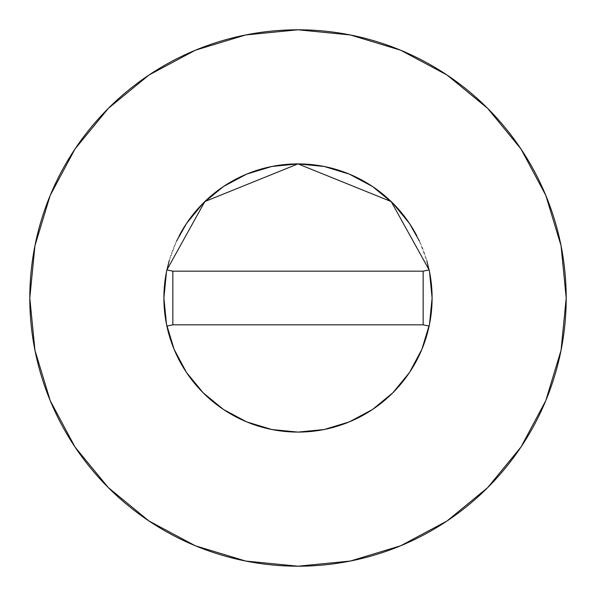 <?xml version="1.0" encoding="UTF-8"?>
<svg xmlns="http://www.w3.org/2000/svg" width="596" height="596" viewBox="0 0 596 596"><rect width="100%" height="100%" fill="white"/><g stroke="black" fill="none" stroke-linecap="round" stroke-linejoin="round"><path stroke-width="0.45" stroke-dasharray="2.98 2.23" d="M429.12 269.884A134.1 134.1 0 0 0 416.909 236.001M179.091 236.001A134.1 134.1 0 0 0 166.88 269.884M520.949 447.075L545.787 400.639L561.045 350.321L566.2 298A268.2 268.2 0 0 0 298 29.8A268.2 268.2 0 0 0 29.8 298A268.2 268.2 0 0 0 298 566.2A268.2 268.2 0 0 0 566.2 298L561.045 245.679L545.787 195.361L521.001 148.993M163.9 298.045L163.9 298A134.1 134.1 0 0 0 298 432.1A134.1 134.1 0 0 0 432.1 298L432.1 297.955M169.204 260.653L176.572 241.089M297.784 163.9L298.156 163.9M419.428 241.089L426.796 260.653M447.075 75.051L400.639 50.213L350.321 34.955L298 29.8L245.679 34.955L195.361 50.213L148.993 74.999M75.051 148.925L50.213 195.361L34.955 245.679L29.8 298L34.955 350.321L50.213 400.639L74.999 447.007M148.925 520.949L195.361 545.787L245.679 561.045L298 566.2L350.321 561.045L400.639 545.787L447.007 521.001M423.16 324.82L172.84 324.82L172.84 271.18L423.16 271.18L423.16 324.82L172.84 324.82L172.84 271.18L423.16 271.18L423.16 324.82"/><path stroke-width="0.89" d="M166.88 269.884A134.1 134.1 0 0 0 163.9 298A134.1 134.1 0 0 1 166.88 269.899L204.815 201.567L298 163.9L391.185 201.567L429.12 269.899A134.1 134.1 0 0 1 432.1 298A134.1 134.1 0 0 0 429.12 269.884M416.909 236.001A134.1 134.1 0 0 0 179.091 236.001M29.8 298A268.2 268.2 0 0 1 298 29.8A268.2 268.2 0 0 1 566.2 298A268.2 268.2 0 0 1 298 566.2A268.2 268.2 0 0 1 29.8 298L34.955 350.321L50.213 400.639L74.999 447.007L108.353 487.647L148.993 521.001L195.361 545.787L245.679 561.045L298 566.2L350.321 561.045L400.639 545.787L447.007 521.001L487.647 487.647L521.001 447.007L545.787 400.639L561.045 350.321L566.2 298L561.045 245.679L545.787 195.361L521.001 148.993L487.647 108.353L447.007 74.999L400.639 50.213L350.321 34.955L298 29.8L245.679 34.955L195.361 50.213L148.993 74.999L108.353 108.353L74.999 148.993L50.213 195.361L34.955 245.679L29.8 298M426.796 260.653L429.522 271.836L432.1 298L429.522 324.164L421.893 349.316L409.497 372.5L392.824 392.824L372.5 409.497L349.316 421.893L324.164 429.522L298 432.1L271.836 429.522L246.684 421.893L223.5 409.497L203.176 392.824L186.503 372.5L174.106 349.316L166.478 324.164L163.9 298L166.478 271.836L169.204 260.653M176.572 241.089L186.503 223.5L203.176 203.176L223.5 186.503L246.684 174.106L271.836 166.478L298 163.9L324.164 166.478L349.316 174.106L372.5 186.503L392.824 203.176L409.497 223.5L419.428 241.089M521.001 148.993L487.647 108.353L447.075 75.051M148.993 74.999L108.353 108.353L75.051 148.925M74.999 447.007L108.353 487.647L148.925 520.949M447.007 521.001L487.647 487.647L520.949 447.075M166.88 326.101A134.1 134.1 0 0 1 163.9 298A134.1 134.1 0 0 0 429.12 326.101A134.1 134.1 0 0 1 166.88 326.101L172.84 324.82L166.88 326.101M432.1 298A134.1 134.1 0 0 1 429.12 326.101L423.16 324.82L429.12 326.101A134.1 134.1 0 0 0 429.12 269.899L423.16 271.18L429.12 269.899L391.185 201.567L298 163.9L204.815 201.567L166.88 269.899A134.1 134.1 0 0 0 163.9 298M172.84 271.18L166.88 269.899L172.84 271.18L172.84 324.82L423.16 324.82L423.16 271.18L172.84 271.18L172.84 324.82L423.16 324.82L423.16 271.18L172.84 271.18"/></g></svg>
